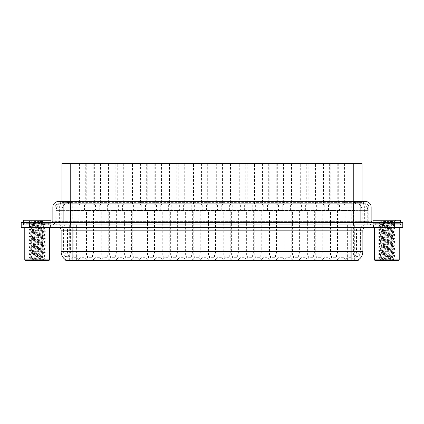 <?xml version="1.0" encoding="UTF-8"?>
<svg xmlns="http://www.w3.org/2000/svg" width="424" height="424" viewBox="0 0 424 424"><rect width="100%" height="100%" fill="white"/><g stroke="black" fill="none" stroke-linecap="round" stroke-linejoin="round"><path stroke-width="0.32" stroke-dasharray="2.12 1.59" d="M95.124 254.951L100.08 254.951L95.124 254.951L95.124 257.702L100.08 257.702L101.733 260.458L93.471 260.458L101.733 260.458M100.08 254.951L100.08 257.702L95.124 257.702L93.471 260.458M110.378 254.951L115.333 254.951L110.378 254.951L110.378 257.702L115.333 257.702L116.987 260.458L108.724 260.458L116.987 260.458M115.333 254.951L115.333 257.702L110.378 257.702L108.724 260.458M125.631 254.951L130.587 254.951L125.631 254.951L125.631 257.702L130.587 257.702L132.24 260.458L123.978 260.458L132.24 260.458M130.587 254.951L130.587 257.702L125.631 257.702L123.978 260.458M140.885 254.951L145.84 254.951L140.885 254.951L140.885 257.702L145.84 257.702L147.494 260.458L139.231 260.458L147.494 260.458M145.84 254.951L145.84 257.702L140.885 257.702L139.231 260.458M156.138 254.951L161.094 254.951L156.138 254.951L156.138 257.702L161.094 257.702L162.742 260.458L154.484 260.458L162.742 260.458M161.094 254.951L161.094 257.702L156.138 257.702L154.484 260.458M171.391 254.951L176.347 254.951L171.391 254.951L171.391 257.702L176.347 257.702L177.995 260.458L169.738 260.458L177.995 260.458M176.347 254.951L176.347 257.702L171.391 257.702L169.738 260.458M186.645 254.951L191.6 254.951L186.645 254.951L186.645 257.702L191.6 257.702L193.249 260.458L184.991 260.458L193.249 260.458M191.6 254.951L191.6 257.702L186.645 257.702L184.991 260.458M201.898 254.951L206.854 254.951L201.898 254.951L201.898 257.702L206.854 257.702L208.502 260.458L200.245 260.458L208.502 260.458M206.854 254.951L206.854 257.702L201.898 257.702L200.245 260.458M217.146 254.951L222.102 254.951L217.146 254.951L217.146 257.702L222.102 257.702L223.755 260.458L215.498 260.458L223.755 260.458M222.102 254.951L222.102 257.702L217.146 257.702L215.498 260.458M232.4 254.951L237.355 254.951L232.4 254.951L232.4 257.702L237.355 257.702L239.009 260.458L230.751 260.458L239.009 260.458M237.355 254.951L237.355 257.702L232.4 257.702L230.751 260.458M247.653 254.951L252.609 254.951L247.653 254.951L247.653 257.702L252.609 257.702L254.262 260.458L246.005 260.458L254.262 260.458M252.609 254.951L252.609 257.702L247.653 257.702L246.005 260.458M262.906 254.951L267.862 254.951L262.906 254.951L262.906 257.702L267.862 257.702L269.516 260.458L261.258 260.458L269.516 260.458M267.862 254.951L267.862 257.702L262.906 257.702L261.258 260.458M278.16 254.951L283.115 254.951L278.16 254.951L278.16 257.702L283.115 257.702L284.769 260.458L276.506 260.458L284.769 260.458M283.115 254.951L283.115 257.702L278.16 257.702L276.506 260.458M293.413 254.951L298.369 254.951L293.413 254.951L293.413 257.702L298.369 257.702L300.022 260.458L291.76 260.458L300.022 260.458M298.369 254.951L298.369 257.702L293.413 257.702L291.76 260.458M308.667 254.951L313.622 254.951L308.667 254.951L308.667 257.702L313.622 257.702L315.276 260.458L307.013 260.458L315.276 260.458M313.622 254.951L313.622 257.702L308.667 257.702L307.013 260.458M323.92 254.951L328.876 254.951L323.92 254.951L323.92 257.702L328.876 257.702L330.529 260.458L322.267 260.458L330.529 260.458M328.876 254.951L328.876 257.702L323.92 257.702L322.267 260.458M339.174 254.951L344.129 254.951L339.174 254.951L339.174 257.702L344.129 257.702L345.783 260.458L337.52 260.458L345.783 260.458M344.129 254.951L344.129 257.702L339.174 257.702L337.52 260.458M79.871 254.951L84.827 254.951L79.871 254.951L79.871 257.702L84.827 257.702L86.48 260.458L78.217 260.458L86.48 260.458M84.827 254.951L84.827 257.702L79.871 257.702L78.217 260.458M87.498 254.951L92.453 254.951L87.498 254.951L87.498 257.702L92.453 257.702L94.107 260.458L85.844 260.458L94.107 260.458M92.453 254.951L92.453 257.702L87.498 257.702L85.844 260.458M102.751 254.951L107.707 254.951L102.751 254.951L102.751 257.702L107.707 257.702L109.36 260.458L101.098 260.458L109.36 260.458M107.707 254.951L107.707 257.702L102.751 257.702L101.098 260.458M118.005 254.951L122.96 254.951L118.005 254.951L118.005 257.702L122.96 257.702L124.614 260.458L116.351 260.458L124.614 260.458M122.96 254.951L122.96 257.702L118.005 257.702L116.351 260.458M133.258 254.951L138.213 254.951L133.258 254.951L133.258 257.702L138.213 257.702L139.867 260.458L131.604 260.458L139.867 260.458M138.213 254.951L138.213 257.702L133.258 257.702L131.604 260.458M148.511 254.951L153.467 254.951L148.511 254.951L148.511 257.702L153.467 257.702L155.12 260.458L146.858 260.458L155.12 260.458M153.467 254.951L153.467 257.702L148.511 257.702L146.858 260.458M163.765 254.951L168.72 254.951L163.765 254.951L163.765 257.702L168.72 257.702L170.369 260.458L162.111 260.458L170.369 260.458M168.72 254.951L168.72 257.702L163.765 257.702L162.111 260.458M179.018 254.951L183.974 254.951L179.018 254.951L179.018 257.702L183.974 257.702L185.622 260.458L177.364 260.458L185.622 260.458M183.974 254.951L183.974 257.702L179.018 257.702L177.364 260.458M194.272 254.951L199.227 254.951L194.272 254.951L194.272 257.702L199.227 257.702L200.875 260.458L192.618 260.458L200.875 260.458M199.227 254.951L199.227 257.702L194.272 257.702L192.618 260.458M209.52 254.951L214.48 254.951L209.52 254.951L209.52 257.702L214.48 257.702L216.129 260.458L207.871 260.458L216.129 260.458M214.48 254.951L214.48 257.702L209.52 257.702L207.871 260.458M224.773 254.951L229.728 254.951L224.773 254.951L224.773 257.702L229.728 257.702L231.382 260.458L223.125 260.458L231.382 260.458M229.728 254.951L229.728 257.702L224.773 257.702L223.125 260.458M240.026 254.951L244.982 254.951L240.026 254.951L240.026 257.702L244.982 257.702L246.636 260.458L238.378 260.458L246.636 260.458M244.982 254.951L244.982 257.702L240.026 257.702L238.378 260.458M255.28 254.951L260.235 254.951L255.28 254.951L255.28 257.702L260.235 257.702L261.889 260.458L253.632 260.458L261.889 260.458M260.235 254.951L260.235 257.702L255.28 257.702L253.632 260.458M270.533 254.951L275.489 254.951L270.533 254.951L270.533 257.702L275.489 257.702L277.142 260.458L268.88 260.458L277.142 260.458M275.489 254.951L275.489 257.702L270.533 257.702L268.88 260.458M285.787 254.951L290.742 254.951L285.787 254.951L285.787 257.702L290.742 257.702L292.396 260.458L284.133 260.458L292.396 260.458M290.742 254.951L290.742 257.702L285.787 257.702L284.133 260.458M301.04 254.951L305.996 254.951L301.04 254.951L301.04 257.702L305.996 257.702L307.649 260.458L299.386 260.458L307.649 260.458M305.996 254.951L305.996 257.702L301.04 257.702L299.386 260.458M316.293 254.951L321.249 254.951L316.293 254.951L316.293 257.702L321.249 257.702L322.903 260.458L314.64 260.458L322.903 260.458M321.249 254.951L321.249 257.702L316.293 257.702L314.64 260.458M331.547 254.951L336.502 254.951L331.547 254.951L331.547 257.702L336.502 257.702L338.156 260.458L329.893 260.458L338.156 260.458M336.502 254.951L336.502 257.702L331.547 257.702L329.893 260.458M346.8 254.951L351.756 254.951L346.8 254.951L346.8 257.702L351.756 257.702L353.409 260.458L345.147 260.458L353.409 260.458M351.756 254.951L351.756 257.702L346.8 257.702L345.147 260.458M72.244 254.951L77.2 254.951L72.244 254.951L72.244 257.702L77.2 257.702L78.853 260.458L70.591 260.458L78.853 260.458M77.2 254.951L77.2 257.702L72.244 257.702L70.591 260.458M346.058 163.542L337.244 163.542L346.058 163.542L346.058 204.84L337.244 204.84L346.058 204.84M337.244 163.542L337.244 204.84M330.805 163.542L321.991 163.542L330.805 163.542L330.805 204.84L321.991 204.84L330.805 204.84M321.991 163.542L321.991 204.84M315.551 163.542L306.738 163.542L315.551 163.542L315.551 204.84L306.738 204.84L315.551 204.84M306.738 163.542L306.738 204.84M300.298 163.542L291.484 163.542L300.298 163.542L300.298 204.84L291.484 204.84L300.298 204.84M291.484 163.542L291.484 204.84M285.045 163.542L276.231 163.542L285.045 163.542L285.045 204.84L276.231 204.84L285.045 204.84M276.231 163.542L276.231 204.84M269.791 163.542L260.983 163.542L269.791 163.542L269.791 204.84L260.983 204.84L269.791 204.84M260.983 163.542L260.983 204.84M254.538 163.542L245.729 163.542L254.538 163.542L254.538 204.84L245.729 204.84L254.538 204.84M245.729 163.542L245.729 204.84M239.284 163.542L230.476 163.542L239.284 163.542L239.284 204.84L230.476 204.84L239.284 204.84M230.476 163.542L230.476 204.84M224.031 163.542L215.222 163.542L224.031 163.542L224.031 204.84L215.222 204.84L224.031 204.84M215.222 163.542L215.222 204.84M208.778 163.542L199.969 163.542L208.778 163.542L208.778 204.84L199.969 204.84L208.778 204.84M199.969 163.542L199.969 204.84M193.524 163.542L184.716 163.542L193.524 163.542L193.524 204.84L184.716 204.84L193.524 204.84M184.716 163.542L184.716 204.84M178.271 163.542L169.462 163.542L178.271 163.542L178.271 204.84L169.462 204.84L178.271 204.84M169.462 163.542L169.462 204.84M163.017 163.542L154.209 163.542L163.017 163.542L163.017 204.84L154.209 204.84L163.017 204.84M154.209 163.542L154.209 204.84M147.769 163.542L138.955 163.542L147.769 163.542L147.769 204.84L138.955 204.84L147.769 204.84M138.955 163.542L138.955 204.84M132.516 163.542L123.702 163.542L132.516 163.542L132.516 204.84L123.702 204.84L132.516 204.84M123.702 163.542L123.702 204.84M117.263 163.542L108.449 163.542L117.263 163.542L117.263 204.84L108.449 204.84L117.263 204.84M108.449 163.542L108.449 204.84M102.009 163.542L93.195 163.542L102.009 163.542L102.009 204.84L93.195 204.84L102.009 204.84M93.195 163.542L93.195 204.84M86.756 163.542L77.942 163.542L86.756 163.542L86.756 204.84L77.942 204.84L86.756 204.84M77.942 163.542L77.942 204.84M353.961 163.542L344.59 163.542L353.961 163.542L353.961 204.84L344.59 204.84L353.961 204.84M344.59 163.542L344.59 204.84M338.712 163.542L329.337 163.542L338.712 163.542L338.712 204.84L329.337 204.84L338.712 204.84M329.337 163.542L329.337 204.84M323.459 163.542L314.083 163.542L323.459 163.542L323.459 204.84L314.083 204.84L323.459 204.84M314.083 163.542L314.083 204.84M308.206 163.542L298.83 163.542L308.206 163.542L308.206 204.84L298.83 204.84L308.206 204.84M298.83 163.542L298.83 204.84M292.952 163.542L283.577 163.542L292.952 163.542L292.952 204.84L283.577 204.84L292.952 204.84M283.577 163.542L283.577 204.84M277.699 163.542L268.323 163.542L277.699 163.542L277.699 204.84L268.323 204.84L277.699 204.84M268.323 163.542L268.323 204.84M262.445 163.542L253.075 163.542L262.445 163.542L262.445 204.84L253.075 204.84L262.445 204.84M253.075 163.542L253.075 204.84M247.192 163.542L237.822 163.542L247.192 163.542L247.192 204.84L237.822 204.84L247.192 204.84M237.822 163.542L237.822 204.84M231.939 163.542L222.568 163.542L231.939 163.542L231.939 204.84L222.568 204.84L231.939 204.84M222.568 163.542L222.568 204.84M216.685 163.542L207.315 163.542L216.685 163.542L216.685 204.84L207.315 204.84L216.685 204.84M207.315 163.542L207.315 204.84M201.432 163.542L192.061 163.542L201.432 163.542L201.432 204.84L192.061 204.84L201.432 204.84M192.061 163.542L192.061 204.84M186.178 163.542L176.808 163.542L186.178 163.542L186.178 204.84L176.808 204.84L186.178 204.84M176.808 163.542L176.808 204.84M170.925 163.542L161.555 163.542L170.925 163.542L170.925 204.84L161.555 204.84L170.925 204.84M161.555 163.542L161.555 204.84M155.677 163.542L146.301 163.542L155.677 163.542L155.677 204.84L146.301 204.84L155.677 204.84M146.301 163.542L146.301 204.84M140.423 163.542L131.048 163.542L140.423 163.542L140.423 204.84L131.048 204.84L140.423 204.84M131.048 163.542L131.048 204.84M125.17 163.542L115.794 163.542L125.17 163.542L125.17 204.84L115.794 204.84L125.17 204.84M115.794 163.542L115.794 204.84M109.917 163.542L100.541 163.542L109.917 163.542L109.917 204.84L100.541 204.84L109.917 204.84M100.541 163.542L100.541 204.84M94.663 163.542L85.288 163.542L94.663 163.542L94.663 204.84L85.288 204.84L94.663 204.84M85.288 163.542L85.288 204.84M79.41 163.542L70.04 163.542L79.41 163.542L79.41 204.84L70.04 204.84L79.41 204.84M70.04 163.542L70.04 204.84M103.112 204.84L92.098 204.84L103.112 204.84L103.112 210.346L92.098 210.346L103.112 210.346M92.098 204.84L92.098 210.346M118.36 204.84L107.352 204.84L118.36 204.84L118.36 210.346L107.352 210.346L118.36 210.346M107.352 204.84L107.352 210.346M133.613 204.84L122.6 204.84L133.613 204.84L133.613 210.346L122.6 210.346L133.613 210.346M122.6 204.84L122.6 210.346M148.866 204.84L137.853 204.84L148.866 204.84L148.866 210.346L137.853 210.346L148.866 210.346M137.853 204.84L137.853 210.346M164.12 204.84L153.106 204.84L164.12 204.84L164.12 210.346L153.106 210.346L164.12 210.346M153.106 204.84L153.106 210.346M179.373 204.84L168.36 204.84L179.373 204.84L179.373 210.346L168.36 210.346L179.373 210.346M168.36 204.84L168.36 210.346M194.627 204.84L183.613 204.84L194.627 204.84L194.627 210.346L183.613 210.346L194.627 210.346M183.613 204.84L183.613 210.346M209.88 204.84L198.867 204.84L209.88 204.84L209.88 210.346L198.867 210.346L209.88 210.346M198.867 204.84L198.867 210.346M225.133 204.84L214.12 204.84L225.133 204.84L225.133 210.346L214.12 210.346L225.133 210.346M214.12 204.84L214.12 210.346M240.387 204.84L229.373 204.84L240.387 204.84L240.387 210.346L229.373 210.346L240.387 210.346M229.373 204.84L229.373 210.346M255.64 204.84L244.627 204.84L255.64 204.84L255.64 210.346L244.627 210.346L255.64 210.346M244.627 204.84L244.627 210.346M270.894 204.84L259.88 204.84L270.894 204.84L270.894 210.346L259.88 210.346L270.894 210.346M259.88 204.84L259.88 210.346M286.147 204.84L275.134 204.84L286.147 204.84L286.147 210.346L275.134 210.346L286.147 210.346M275.134 204.84L275.134 210.346M301.4 204.84L290.387 204.84L301.4 204.84L301.4 210.346L290.387 210.346L301.4 210.346M290.387 204.84L290.387 210.346M316.649 204.84L305.64 204.84L316.649 204.84L316.649 210.346L305.64 210.346L316.649 210.346M305.64 204.84L305.64 210.346M331.902 204.84L320.889 204.84L331.902 204.84L331.902 210.346L320.889 210.346L331.902 210.346M320.889 204.84L320.889 210.346M347.155 204.84L336.142 204.84L347.155 204.84L347.155 210.346L336.142 210.346L347.155 210.346M336.142 204.84L336.142 210.346M87.858 204.84L76.845 204.84L87.858 204.84L87.858 210.346L76.845 210.346L87.858 210.346M76.845 204.84L76.845 210.346M95.485 204.84L84.471 204.84L95.485 204.84L95.485 210.346L84.471 210.346L95.485 210.346M84.471 204.84L84.471 210.346M110.738 204.84L99.725 204.84L110.738 204.84L110.738 210.346L99.725 210.346L110.738 210.346M99.725 204.84L99.725 210.346M125.986 204.84L114.978 204.84L125.986 204.84L125.986 210.346L114.978 210.346L125.986 210.346M114.978 204.84L114.978 210.346M141.24 204.84L130.226 204.84L141.24 204.84L141.24 210.346L130.226 210.346L141.24 210.346M130.226 204.84L130.226 210.346M156.493 204.84L145.48 204.84L156.493 204.84L156.493 210.346L145.48 210.346L156.493 210.346M145.48 204.84L145.48 210.346M171.747 204.84L160.733 204.84L171.747 204.84L171.747 210.346L160.733 210.346L171.747 210.346M160.733 204.84L160.733 210.346M187 204.84L175.987 204.84L187 204.84L187 210.346L175.987 210.346L187 210.346M175.987 204.84L175.987 210.346M202.253 204.84L191.24 204.84L202.253 204.84L202.253 210.346L191.24 210.346L202.253 210.346M191.24 204.84L191.24 210.346M217.507 204.84L206.493 204.84L217.507 204.84L217.507 210.346L206.493 210.346L217.507 210.346M206.493 204.84L206.493 210.346M232.76 204.84L221.747 204.84L232.76 204.84L232.76 210.346L221.747 210.346L232.76 210.346M221.747 204.84L221.747 210.346M248.013 204.84L237 204.84L248.013 204.84L248.013 210.346L237 210.346L248.013 210.346M237 204.84L237 210.346M263.267 204.84L252.254 204.84L263.267 204.84L263.267 210.346L252.254 210.346L263.267 210.346M252.254 204.84L252.254 210.346M278.52 204.84L267.507 204.84L278.52 204.84L278.52 210.346L267.507 210.346L278.52 210.346M267.507 204.84L267.507 210.346M293.774 204.84L282.76 204.84L293.774 204.84L293.774 210.346L282.76 210.346L293.774 210.346M282.76 204.84L282.76 210.346M309.022 204.84L298.014 204.84L309.022 204.84L309.022 210.346L298.014 210.346L309.022 210.346M298.014 204.84L298.014 210.346M324.275 204.84L313.262 204.84L324.275 204.84L324.275 210.346L313.262 210.346L324.275 210.346M313.262 204.84L313.262 210.346M339.529 204.84L328.515 204.84L339.529 204.84L339.529 210.346L328.515 210.346L339.529 210.346M328.515 204.84L328.515 210.346M354.782 204.84L343.769 204.84L354.782 204.84L354.782 210.346L343.769 210.346L354.782 210.346M343.769 204.84L343.769 210.346M80.231 204.84L69.218 204.84L80.231 204.84L80.231 210.346L69.218 210.346L80.231 210.346M69.218 204.84L69.218 210.346M345.783 210.346L337.52 210.346L345.783 210.346L345.783 254.951L337.52 254.951L345.783 254.951M337.52 210.346L337.52 254.951M330.529 210.346L322.267 210.346L330.529 210.346L330.529 254.951L322.267 254.951L330.529 254.951M322.267 210.346L322.267 254.951M315.276 210.346L307.013 210.346L315.276 210.346L315.276 254.951L307.013 254.951L315.276 254.951M307.013 210.346L307.013 254.951M300.022 210.346L291.76 210.346L300.022 210.346L300.022 254.951L291.76 254.951L300.022 254.951M291.76 210.346L291.76 254.951M284.769 210.346L276.506 210.346L284.769 210.346L284.769 254.951L276.506 254.951L284.769 254.951M276.506 210.346L276.506 254.951M269.516 210.346L261.258 210.346L269.516 210.346L269.516 254.951L261.258 254.951L269.516 254.951M261.258 210.346L261.258 254.951M254.262 210.346L246.005 210.346L254.262 210.346L254.262 254.951L246.005 254.951L254.262 254.951M246.005 210.346L246.005 254.951M239.009 210.346L230.751 210.346L239.009 210.346L239.009 254.951L230.751 254.951L239.009 254.951M230.751 210.346L230.751 254.951M223.755 210.346L215.498 210.346L223.755 210.346L223.755 254.951L215.498 254.951L223.755 254.951M215.498 210.346L215.498 254.951M208.502 210.346L200.245 210.346L208.502 210.346L208.502 254.951L200.245 254.951L208.502 254.951M200.245 210.346L200.245 254.951M193.249 210.346L184.991 210.346L193.249 210.346L193.249 254.951L184.991 254.951L193.249 254.951M184.991 210.346L184.991 254.951M177.995 210.346L169.738 210.346L177.995 210.346L177.995 254.951L169.738 254.951L177.995 254.951M169.738 210.346L169.738 254.951M162.742 210.346L154.484 210.346L162.742 210.346L162.742 254.951L154.484 254.951L162.742 254.951M154.484 210.346L154.484 254.951M147.494 210.346L139.231 210.346L147.494 210.346L147.494 254.951L139.231 254.951L147.494 254.951M139.231 210.346L139.231 254.951M132.24 210.346L123.978 210.346L132.24 210.346L132.24 254.951L123.978 254.951L132.24 254.951M123.978 210.346L123.978 254.951M116.987 210.346L108.724 210.346L116.987 210.346L116.987 254.951L108.724 254.951L116.987 254.951M108.724 210.346L108.724 254.951M101.733 210.346L93.471 210.346L101.733 210.346L101.733 254.951L93.471 254.951L101.733 254.951M93.471 210.346L93.471 254.951M86.48 210.346L78.217 210.346L86.48 210.346L86.48 254.951L78.217 254.951L86.48 254.951M78.217 210.346L78.217 254.951M353.409 210.346L345.147 210.346L353.409 210.346L353.409 254.951L345.147 254.951L353.409 254.951M345.147 210.346L345.147 254.951M338.156 210.346L329.893 210.346L338.156 210.346L338.156 254.951L329.893 254.951L338.156 254.951M329.893 210.346L329.893 254.951M322.903 210.346L314.64 210.346L322.903 210.346L322.903 254.951L314.64 254.951L322.903 254.951M314.64 210.346L314.64 254.951M307.649 210.346L299.386 210.346L307.649 210.346L307.649 254.951L299.386 254.951L307.649 254.951M299.386 210.346L299.386 254.951M292.396 210.346L284.133 210.346L292.396 210.346L292.396 254.951L284.133 254.951L292.396 254.951M284.133 210.346L284.133 254.951M277.142 210.346L268.88 210.346L277.142 210.346L277.142 254.951L268.88 254.951L277.142 254.951M268.88 210.346L268.88 254.951M261.889 210.346L253.632 210.346L261.889 210.346L261.889 254.951L253.632 254.951L261.889 254.951M253.632 210.346L253.632 254.951M246.636 210.346L238.378 210.346L246.636 210.346L246.636 254.951L238.378 254.951L246.636 254.951M238.378 210.346L238.378 254.951M231.382 210.346L223.125 210.346L231.382 210.346L231.382 254.951L223.125 254.951L231.382 254.951M223.125 210.346L223.125 254.951M216.129 210.346L207.871 210.346L216.129 210.346L216.129 254.951L207.871 254.951L216.129 254.951M207.871 210.346L207.871 254.951M200.875 210.346L192.618 210.346L200.875 210.346L200.875 254.951L192.618 254.951L200.875 254.951M192.618 210.346L192.618 254.951M185.622 210.346L177.364 210.346L185.622 210.346L185.622 254.951L177.364 254.951L185.622 254.951M177.364 210.346L177.364 254.951M170.369 210.346L162.111 210.346L170.369 210.346L170.369 254.951L162.111 254.951L170.369 254.951M162.111 210.346L162.111 254.951M155.12 210.346L146.858 210.346L155.12 210.346L155.12 254.951L146.858 254.951L155.12 254.951M146.858 210.346L146.858 254.951M139.867 210.346L131.604 210.346L139.867 210.346L139.867 254.951L131.604 254.951L139.867 254.951M131.604 210.346L131.604 254.951M124.614 210.346L116.351 210.346L124.614 210.346L124.614 254.951L116.351 254.951L124.614 254.951M116.351 210.346L116.351 254.951M109.36 210.346L101.098 210.346L109.36 210.346L109.36 254.951L101.098 254.951L109.36 254.951M101.098 210.346L101.098 254.951M94.107 210.346L85.844 210.346L94.107 210.346L94.107 254.951L85.844 254.951L94.107 254.951M85.844 210.346L85.844 254.951M78.853 210.346L70.591 210.346L78.853 210.346L78.853 254.951L70.591 254.951L78.853 254.951M70.591 210.346L70.591 254.951M359.435 202.365L356.754 202.365L360.395 202.396L361.921 203.054L351.268 202.375L72.732 202.375L62.079 203.054L61.952 201.538L363.702 201.538L60.298 201.538L60.298 203.743L363.702 203.743L60.298 203.743M362.048 163.542L61.952 163.542M360.395 202.396A8.257 8.257 0 0 1 367.91 210.622L367.91 224.943L56.09 224.943L367.91 224.943M61.952 203.001L63.605 202.396L67.246 202.365L64.565 202.365M63.605 202.396A8.257 8.257 0 0 0 56.09 210.622L56.254 224.943M358.195 260.458L65.805 260.458M65.805 259.912L65.805 224.943L358.195 224.943L65.805 224.943M362.048 201.538L361.921 163.542M67.246 202.365L356.754 202.365M50.52 225.218L23.818 225.218L50.52 225.218L50.52 227.418L23.818 227.418L50.52 227.418M23.818 225.218L23.818 227.418M400.182 225.218L373.48 225.218L400.182 225.218L400.182 227.418L373.48 227.418L400.182 227.418M373.48 225.218L373.48 227.418M50.795 223.289L23.543 223.289L50.795 223.289L50.795 224.943L23.543 224.943L50.795 224.943M23.543 223.289L23.543 224.943M400.457 223.289L373.205 223.289L400.457 223.289L400.457 224.943L373.205 224.943L400.457 224.943M373.205 223.289L373.205 224.943M351.867 259.96C355.312 260.235 357.395 260.235 358.116 259.96L65.884 259.96C66.6 260.235 68.683 260.235 72.133 259.96M348.078 259.933L348.078 251.649L61.289 251.649A9.635 9.492 -90 0 0 65.805 259.854L65.884 256.891C66.6 257.32 68.683 257.32 72.133 256.891L351.867 256.891C355.312 257.32 357.395 257.32 358.116 256.891A7.16 7.16 0 0 0 360.4 251.649L75.922 251.649L75.922 259.933M358.084 259.785L358.195 256.716A7.16 7.049 90 0 0 360.273 251.649L360.4 230.174A5.231 5.231 0 0 1 365.631 224.943L58.369 224.943L365.631 224.943M65.884 256.891A7.16 7.16 0 0 1 63.6 251.649L63.6 230.174L362.88 230.174M351.867 227.418L58.369 227.418L351.867 227.418M375.68 225.218L397.982 225.218L375.68 225.218L375.68 223.289L397.982 223.289L375.68 223.289M397.982 225.218L397.982 223.289M26.018 225.218L48.32 225.218L26.018 225.218L26.018 223.289L48.32 223.289L26.018 223.289M48.32 225.218L48.32 223.289M394.543 227.418L21.2 227.418L21.2 222.462L394.543 222.462L394.543 224.943L402.8 224.943L29.457 224.943L394.543 224.943L394.543 227.418L402.8 227.418M21.2 224.943L29.457 224.943L21.2 224.943M358.116 259.96L358.195 259.854A9.635 9.492 90 0 0 362.711 251.649L348.078 251.649L348.078 227.418M358.084 256.605L354.459 256.668C353.372 257.05 351.247 257.108 348.078 256.843L75.922 256.843C72.758 257.108 70.633 257.05 69.541 256.668L65.805 256.721M365.631 203.743L58.369 203.743L365.631 203.743A3.302 3.302 0 0 1 368.933 207.044L368.933 221.36L55.067 221.36A3.578 3.578 0 0 1 51.484 224.943L372.516 224.943L51.484 224.943M365.631 201.538L58.369 201.538M63.876 222.462L372.516 222.462L63.876 222.462M397.844 222.462L375.818 222.462L397.844 222.462L397.844 224.943L375.818 224.943L397.844 224.943L375.818 224.943L397.844 224.943L397.844 222.738A0.276 0.276 0 0 1 398.12 222.462L375.542 222.462L398.12 222.462M375.818 222.462L375.818 222.738A0.276 0.276 0 0 0 375.542 222.462M48.182 222.462L26.156 222.462L48.182 222.462L48.182 224.943L26.156 224.943L48.182 224.943L26.156 224.943L48.182 224.943L48.182 222.738A0.276 0.276 0 0 1 48.458 222.462L25.88 222.462L48.458 222.462M26.156 222.462L26.156 222.738A0.276 0.276 0 0 0 25.88 222.462M394.543 222.462L402.8 222.462M60.425 203.743L60.298 201.538M50.933 222.462L23.405 222.462L50.933 222.462M48.458 225.218L25.88 225.218L48.458 225.218A0.276 0.276 0 0 1 48.182 224.943M25.88 225.218A0.276 0.276 0 0 0 26.156 224.943M23.951 225.218L50.382 225.218L23.951 225.218L23.951 227.418L50.382 227.418L23.951 227.418M50.382 225.218L50.382 227.418M49.56 227.418L24.777 227.418L49.56 227.418M29.293 260.458L45.045 260.458L29.293 260.458A1.654 1.654 0 0 0 30.936 258.963L29.055 257.877L45.283 256.128L29.055 254.379L45.283 252.635L29.055 250.886L45.283 249.137L29.055 247.388L45.283 245.639L29.055 243.89L45.283 242.141L29.055 240.392L45.283 238.648L29.055 236.899L45.283 235.15L29.055 233.401L45.283 231.652L29.055 229.903L45.283 228.154L29.055 226.411L45.283 224.662L29.055 222.913L45.236 221.222M30.708 260.458C28.323 260.267 34.349 258.985 38.934 258.804L30.936 258.963C30.597 259.541 44.271 259.965 44.223 260.241L45.283 259.626L29.102 257.935M45.045 260.458A1.654 1.654 0 0 1 44.223 260.241L39.628 260.458M31.233 258.804C32.971 258.264 43.773 257.755 43.391 257.22C43.773 256.642 30.565 256.054 30.947 255.476C30.565 254.893 43.773 254.31 43.391 253.727C43.773 253.144 30.565 252.561 30.947 251.978C30.565 251.395 43.773 250.812 43.391 250.229C43.773 249.646 30.565 249.063 30.947 248.48C30.565 247.897 43.773 247.314 43.391 246.731C43.773 246.148 30.565 245.565 30.947 244.982C30.565 244.404 43.773 243.816 43.391 243.238C43.773 242.655 30.565 242.067 30.947 241.489C30.565 240.906 43.773 240.323 43.391 239.74C43.773 239.157 30.565 238.574 30.947 237.991C30.565 237.408 43.773 236.825 43.391 236.242C43.773 235.659 30.565 235.076 30.947 234.493C30.565 233.91 43.773 233.327 43.391 232.744C43.773 232.167 30.565 231.578 30.947 230.995C30.565 230.418 43.773 229.829 43.391 229.252C43.773 228.668 30.565 228.08 30.947 227.502C30.565 226.919 43.773 226.337 43.391 225.754L43.391 226.628L45.236 227.662L29.055 225.971L45.283 224.222L29.055 222.473L45.283 221.121L46.147 220.257L28.191 220.257L46.147 220.257M45.236 228.218L43.391 229.252L43.391 230.121C43.773 229.543 30.565 228.955 30.947 228.377C30.565 227.794 43.773 227.211 43.391 226.628C43.773 226.045 30.565 225.462 30.947 224.879L29.102 225.913M45.236 224.72L43.391 225.754C43.773 225.171 30.565 224.588 30.947 224.005L30.947 224.879C30.565 224.296 43.773 223.713 43.391 223.13L43.243 223.013C42.183 222.632 29.675 222.303 29.913 221.98L28.191 220.257M29.102 222.971L31.016 224.084L38.42 223.013L43.391 223.13L45.183 221.222C44.388 221.757 42.13 222.351 38.42 223.013M45.236 231.711L43.391 232.744L43.391 233.619C43.773 233.036 30.565 232.453 30.947 231.87C30.565 231.292 43.773 230.704 43.391 230.121L45.236 231.16L29.055 229.469L45.236 227.662M29.102 226.469L31.016 227.582L30.947 228.377L29.102 229.411M45.236 235.209L43.391 236.242L43.391 237.117C43.773 236.534 30.565 235.951 30.947 235.368C30.565 234.785 43.773 234.202 43.391 233.619L45.236 234.652L29.102 232.903L45.236 231.16M29.102 229.962L31.016 231.075L30.947 231.87L29.102 232.903M45.236 238.707L43.391 239.74L43.391 240.615C43.773 240.032 30.565 239.449 30.947 238.866C30.565 238.283 43.773 237.7 43.391 237.117L45.236 238.15L29.055 236.459L45.236 234.652M29.102 233.46L31.016 234.573L30.947 235.368L29.102 236.401M45.236 242.199L43.391 243.238L43.391 244.107C43.773 243.53 30.565 242.941 30.947 242.364C30.565 241.781 43.773 241.192 43.391 240.615L45.236 241.648L29.055 239.958L45.236 238.15M29.102 236.958L31.016 238.071L30.947 238.866L29.102 239.899M45.236 245.697L43.391 246.731L43.391 247.605C43.773 247.022 30.565 246.439 30.947 245.856C30.565 245.279 43.773 244.69 43.391 244.107L45.236 245.141L29.055 243.456L45.236 241.648M29.102 240.456L31.016 241.563L30.947 242.364L29.102 243.397M45.236 249.195L43.391 250.229L43.391 251.103C43.773 250.52 30.565 249.937 30.947 249.354C30.565 248.771 43.773 248.188 43.391 247.605L45.236 248.639L29.055 246.948L45.236 245.141M29.102 243.948L31.016 245.061L30.947 245.856L29.102 246.89M45.236 252.693L43.391 253.727L43.391 254.601C43.773 254.018 30.565 253.435 30.947 252.852C30.565 252.269 43.773 251.686 43.391 251.103L45.236 252.137L29.055 250.446L45.236 248.639M29.102 247.446L31.016 248.559L30.947 249.354L29.102 250.388M45.236 256.186L43.391 257.22L43.391 258.094C43.773 257.516 30.565 256.928 30.947 256.35C30.565 255.767 43.773 255.179 43.391 254.601L45.236 255.635L29.055 253.944L45.236 252.137M29.102 250.944L31.016 252.057L30.947 252.852L29.102 253.886M38.934 258.804L43.322 258.02L45.236 259.128L29.102 257.384L45.236 255.635M29.102 254.442L31.016 255.55L30.947 256.35L29.102 257.384M43.37 221.121C39.077 221.386 29.277 221.678 29.913 221.98L29.102 222.415M25.329 260.458L49.009 260.458M24.777 259.907L49.56 259.907M23.405 220.257L50.933 220.257M37.768 260.458L45.236 259.684M31.832 260.458L45.236 259.128M400.595 222.462L373.067 222.462L400.595 222.462M398.12 225.218L375.542 225.218L398.12 225.218A0.276 0.276 0 0 1 397.844 224.943M375.542 225.218A0.276 0.276 0 0 0 375.818 224.943M373.618 225.218L400.049 225.218L373.618 225.218L373.618 227.418L400.049 227.418L373.618 227.418M400.049 225.218L400.049 227.418M399.223 227.418L374.44 227.418L399.223 227.418M378.955 260.458L394.707 260.458L378.955 260.458A1.654 1.654 0 0 0 380.598 258.963L378.717 257.877L394.945 256.128L378.717 254.379L394.945 252.635L378.717 250.886L394.945 249.137L378.717 247.388L394.945 245.639L378.717 243.89L394.945 242.141L378.717 240.392L394.945 238.648L378.717 236.899L394.945 235.15L378.717 233.401L394.945 231.652L378.717 229.903L394.945 228.154L378.717 226.411L394.945 224.662L378.717 222.913L394.898 221.222M380.37 260.458C377.985 260.267 384.012 258.985 388.596 258.804L380.598 258.963C380.259 259.541 393.933 259.965 393.885 260.241L394.945 259.626L378.764 257.935M394.707 260.458A1.654 1.654 0 0 1 393.885 260.241L389.29 260.458M380.895 258.804C382.634 258.264 393.435 257.755 393.053 257.22C393.435 256.642 380.227 256.054 380.609 255.476C380.227 254.893 393.435 254.31 393.053 253.727C393.435 253.144 380.227 252.561 380.609 251.978C380.227 251.395 393.435 250.812 393.053 250.229C393.435 249.646 380.227 249.063 380.609 248.48C380.227 247.897 393.435 247.314 393.053 246.731C393.435 246.148 380.227 245.565 380.609 244.982C380.227 244.404 393.435 243.816 393.053 243.238C393.435 242.655 380.227 242.067 380.609 241.489C380.227 240.906 393.435 240.323 393.053 239.74C393.435 239.157 380.227 238.574 380.609 237.991C380.227 237.408 393.435 236.825 393.053 236.242C393.435 235.659 380.227 235.076 380.609 234.493C380.227 233.91 393.435 233.327 393.053 232.744C393.435 232.167 380.227 231.578 380.609 230.995C380.227 230.418 393.435 229.829 393.053 229.252C393.435 228.668 380.227 228.08 380.609 227.502C380.227 226.919 393.435 226.337 393.053 225.754L393.053 226.628L394.898 227.662L378.717 225.971L394.945 224.222L378.717 222.473L394.945 221.121L395.809 220.257L377.853 220.257L395.809 220.257M394.898 228.218L393.053 229.252L393.053 230.121C393.435 229.543 380.227 228.955 380.609 228.377C380.227 227.794 393.435 227.211 393.053 226.628C393.435 226.045 380.227 225.462 380.609 224.879L378.764 225.913M394.898 224.72L393.053 225.754C393.435 225.171 380.227 224.588 380.609 224.005L380.609 224.879C380.227 224.296 393.435 223.713 393.053 223.13L392.905 223.013C391.845 222.632 379.337 222.303 379.575 221.98L377.853 220.257M378.764 222.971L380.678 224.084L388.082 223.013L393.053 223.13L394.845 221.222C394.05 221.757 391.792 222.351 388.082 223.013M394.898 231.711L393.053 232.744L393.053 233.619C393.435 233.036 380.227 232.453 380.609 231.87C380.227 231.292 393.435 230.704 393.053 230.121L394.898 231.16L378.717 229.469L394.898 227.662M378.764 226.469L380.678 227.582L380.609 228.377L378.764 229.411M394.898 235.209L393.053 236.242L393.053 237.117C393.435 236.534 380.227 235.951 380.609 235.368C380.227 234.785 393.435 234.202 393.053 233.619L394.898 234.652L378.717 232.967L394.898 231.16M378.764 229.962L380.678 231.075L380.609 231.87L378.764 232.903M394.898 238.707L393.053 239.74L393.053 240.615C393.435 240.032 380.227 239.449 380.609 238.866C380.227 238.283 393.435 237.7 393.053 237.117L394.898 238.15L378.717 236.459L394.898 234.652M378.764 233.46L380.678 234.573L380.609 235.368L378.764 236.401M394.898 242.199L393.053 243.238L393.053 244.107C393.435 243.53 380.227 242.941 380.609 242.364C380.227 241.781 393.435 241.192 393.053 240.615L394.898 241.648L378.717 239.958L394.898 238.15M378.764 236.958L380.678 238.071L380.609 238.866L378.764 239.899M394.898 245.697L393.053 246.731L393.053 247.605C393.435 247.022 380.227 246.439 380.609 245.856C380.227 245.279 393.435 244.69 393.053 244.107L394.898 245.141L378.717 243.456L394.898 241.648M378.764 240.456L380.678 241.563L380.609 242.364L378.764 243.397M394.898 249.195L393.053 250.229L393.053 251.103C393.435 250.52 380.227 249.937 380.609 249.354C380.227 248.771 393.435 248.188 393.053 247.605L394.898 248.639L378.717 246.948L394.898 245.141M378.764 243.948L380.678 245.061L380.609 245.856L378.764 246.89M394.898 252.693L393.053 253.727L393.053 254.601C393.435 254.018 380.227 253.435 380.609 252.852C380.227 252.269 393.435 251.686 393.053 251.103L394.898 252.137L378.717 250.446L394.898 248.639M378.764 247.446L380.678 248.559L380.609 249.354L378.764 250.388M394.898 256.186L393.053 257.22L393.053 258.094C393.435 257.516 380.227 256.928 380.609 256.35C380.227 255.767 393.435 255.179 393.053 254.601L394.898 255.635L378.717 253.944L394.898 252.137M378.764 250.944L380.678 252.057L380.609 252.852L378.764 253.886M388.596 258.804L392.984 258.02L394.898 259.128L378.764 257.384L394.898 255.635M378.764 254.442L380.678 255.55L380.609 256.35L378.764 257.384M393.032 221.121C388.739 221.386 378.939 221.678 379.575 221.98L378.764 222.415M374.991 260.458L398.671 260.458M374.44 259.907L399.223 259.907M373.067 220.257L400.595 220.257M387.43 260.458L394.898 259.684M381.494 260.458L394.898 259.128M62.079 203.054L62.079 163.542M63.134 202.465A8.257 8.136 -90 0 0 56.254 210.622L367.91 210.622L356.897 210.622L356.897 224.943M367.746 224.943L367.746 210.622A8.257 8.136 90 0 0 360.866 202.465M67.103 202.365L67.103 210.622L56.09 210.622L56.09 224.943M65.916 260.458L65.916 224.943M351.268 202.375L351.268 224.943M355.826 202.577A8.257 8.136 90 0 1 362.112 210.622L362.112 224.943M72.732 202.375L72.732 224.943M68.174 202.577A8.257 8.136 -90 0 0 61.888 210.622L61.888 224.943M356.897 202.365L356.897 210.622L67.103 210.622L67.103 224.943M76.633 260.458L76.633 224.943M69.313 260.458L69.313 224.943M347.367 260.458L347.367 224.943M354.687 260.458L354.687 224.943M358.084 260.458L358.084 224.943M350.765 256.812L350.765 224.943M73.235 256.812L73.235 224.943M70.214 202.381L70.214 201.538M65.964 203.054L65.964 163.542M74.094 202.381L74.094 163.542M349.906 202.381L349.906 163.542M358.036 203.054L358.036 163.542M353.786 202.381L353.786 201.538M348.078 256.843L348.078 230.174L360.273 230.174A5.231 5.152 -90 0 1 365.424 224.943M75.922 256.843L75.922 251.649L63.6 251.649L72.133 251.649L72.133 230.174L63.6 230.174L62.551 227.031C61.485 225.679 60.091 224.98 58.369 224.943M61.12 230.174L61.12 251.649M351.867 256.891L351.867 251.649L72.133 251.649L72.133 256.891M354.459 259.822A9.635 9.492 90 0 0 358.921 251.649L358.921 230.174A2.751 2.714 -90 0 1 361.635 227.418M58.576 227.418A2.751 2.714 90 0 1 61.289 230.174L65.079 230.174L65.079 251.649A9.635 9.492 -90 0 0 69.541 259.822M362.88 251.649L362.711 230.174A2.751 2.714 -90 0 1 365.424 227.418M354.459 256.668A7.16 7.049 90 0 0 356.483 251.649L356.483 230.174A5.231 5.152 -90 0 1 361.635 224.943M62.365 224.943A5.231 5.152 90 0 1 67.517 230.174L67.517 251.649A7.16 7.049 -90 0 0 69.541 256.668M58.576 224.943A5.231 5.152 90 0 1 63.727 230.174L63.727 251.649A7.16 7.049 -90 0 0 65.805 256.716M351.867 224.943L351.867 251.649L360.4 251.649L360.4 230.174L72.133 230.174L72.133 224.943M29.457 227.418L29.457 222.462M62.365 227.418A2.751 2.714 90 0 1 65.079 230.174L75.922 230.174L75.922 251.649L75.922 227.418M75.922 224.943L75.922 230.174L348.078 230.174L348.078 224.943M347.367 259.912L347.367 256.812M76.633 259.912L76.633 256.812M354.687 259.785L354.687 256.605M69.313 259.785L69.313 256.605M65.916 259.785L65.916 256.605M68.555 203.743L68.555 201.538M52.862 207.044L368.933 207.044L360.124 207.044L360.124 203.743M58.369 203.743L55.486 205.428L55.067 207.044L55.067 221.36L360.124 221.36L360.124 207.044L55.067 207.044L55.2 221.36A3.578 3.525 90 0 1 51.675 224.943M360.124 224.943L360.124 221.36L368.933 221.36C369.145 223.533 370.338 224.725 372.516 224.943M353.521 201.538L353.521 207.044L371.138 207.044M371.138 221.084L370.968 207.044A5.507 5.422 90 0 0 365.546 201.538M65.058 201.538A5.507 5.422 -90 0 0 59.63 207.044L59.63 221.084L52.862 221.084M70.479 201.538L70.479 221.084L59.63 221.084A1.378 1.357 90 0 1 58.279 222.462M58.454 201.538A5.507 5.422 -90 0 0 53.032 207.044L53.032 221.084A1.378 1.357 90 0 1 51.675 222.462M358.942 201.538A5.507 5.422 90 0 1 364.37 207.044L364.37 221.084L70.479 221.084L70.479 222.462M372.325 222.462A1.378 1.357 -90 0 1 370.968 221.084L364.37 221.084A1.378 1.357 -90 0 0 365.721 222.462M58.454 203.743A3.302 3.254 -90 0 0 55.2 207.044L353.521 207.044L353.521 222.462M70.479 203.743L70.479 224.943M65.058 203.743A3.302 3.254 -90 0 0 61.803 207.044L61.803 221.36A3.578 3.525 90 0 1 58.279 224.943M63.876 203.743L63.876 224.943M365.546 203.743A3.302 3.254 90 0 1 368.801 207.044L368.801 221.36A3.578 3.525 -90 0 0 372.325 224.943M358.942 203.743A3.302 3.254 90 0 1 362.197 207.044L362.197 221.36A3.578 3.525 -90 0 0 365.721 224.943M353.521 203.743L353.521 224.943M64.989 203.743L64.989 201.538M73.119 203.743L73.119 201.538M350.881 203.743L350.881 201.538M359.011 203.743L359.011 201.538M363.575 203.743L363.575 201.538M355.445 203.743L355.445 201.538M26.156 222.738L48.182 222.738L26.156 222.738M375.818 222.738L397.844 222.738L375.818 222.738M358.195 259.912L358.195 224.943M358.195 259.854L358.195 256.721M363.702 203.743L363.702 201.538M45.283 259.626L45.283 259.191M29.055 257.877L29.055 257.442M45.283 256.128L45.283 255.693M29.055 254.379L29.055 253.944M45.283 252.635L45.283 252.195M29.055 250.886L29.055 250.446M45.283 249.137L45.283 248.697M29.055 247.388L29.055 246.948M45.283 245.639L45.283 245.204M29.055 243.89L29.055 243.456M45.283 242.141L45.283 241.707M29.055 240.392L29.055 239.958M45.283 238.648L45.283 238.209M29.055 236.899L29.055 236.459M45.283 235.15L45.283 234.711M29.055 233.401L29.055 232.967M45.283 231.652L45.283 231.218M29.055 229.903L29.055 229.469M45.283 228.154L45.283 227.72M29.055 226.411L29.055 225.971M45.283 224.662L45.283 224.222M29.055 222.913L29.055 222.473M45.236 224.163L43.322 223.051M394.945 259.626L394.945 259.191M378.717 257.877L378.717 257.442M394.945 256.128L394.945 255.693M378.717 254.379L378.717 253.944M394.945 252.635L394.945 252.195M378.717 250.886L378.717 250.446M394.945 249.137L394.945 248.697M378.717 247.388L378.717 246.948M394.945 245.639L394.945 245.204M378.717 243.89L378.717 243.456M394.945 242.141L394.945 241.707M378.717 240.392L378.717 239.958M394.945 238.648L394.945 238.209M378.717 236.899L378.717 236.459M394.945 235.15L394.945 234.711M378.717 233.401L378.717 232.967M394.945 231.652L394.945 231.218M378.717 229.903L378.717 229.469M394.945 228.154L394.945 227.72M378.717 226.411L378.717 225.971M394.945 224.662L394.945 224.222M378.717 222.913L378.717 222.473M394.898 224.163L392.984 223.051"/><path stroke-width="0.64" d="M60.425 201.538L61.952 201.538L61.952 163.542L362.048 163.542L362.048 201.538M358.195 259.912L358.195 260.458L65.805 260.458L65.805 259.912M65.884 259.96A9.635 9.635 0 0 1 61.12 251.649L72.133 251.649L72.133 259.96L351.867 259.96L351.867 251.649L362.88 251.649L362.88 230.174A2.751 2.751 0 0 1 365.631 227.418M61.12 251.649L61.12 230.174C60.961 228.499 60.044 227.582 58.369 227.418M358.116 259.96A9.635 9.635 0 0 0 362.88 251.649M402.8 227.418L402.8 224.943L21.2 224.943L21.2 227.418L29.457 227.418L29.457 224.943L21.2 224.943L21.2 222.462L29.457 222.462L29.457 224.943L402.8 224.943L402.8 227.418L29.457 227.418M371.138 207.044L52.862 207.044A5.507 5.507 0 0 1 58.369 201.538L365.631 201.538A5.507 5.507 0 0 1 371.138 207.044L371.138 221.084L372.516 222.462M52.862 207.044L52.862 221.084A1.378 1.378 0 0 1 51.484 222.462M402.8 222.462L402.8 224.943L402.8 222.462L29.457 222.462M50.933 222.462L50.933 220.257L23.405 220.257L23.405 222.462M24.777 227.418L24.777 259.907L49.56 259.907L49.56 227.418M49.56 259.907L49.009 260.458L25.329 260.458L24.777 259.907M400.595 222.462L400.595 220.257L373.067 220.257L373.067 222.462M374.44 227.418L374.44 259.907L399.223 259.907L399.223 227.418M399.223 259.907L398.671 260.458L374.991 260.458L374.44 259.907M350.765 260.458L350.765 259.912M73.235 260.458L73.235 259.912M70.214 201.538L70.214 163.542M353.786 201.538L353.786 163.542M351.867 227.418L351.867 230.174L61.12 230.174M362.88 230.174L351.867 230.174L351.867 251.649L72.133 251.649L72.133 227.418M394.543 227.418L394.543 222.462M63.876 222.462L63.876 201.538M52.862 221.084L371.138 221.084M360.124 201.538L360.124 222.462"/></g></svg>
